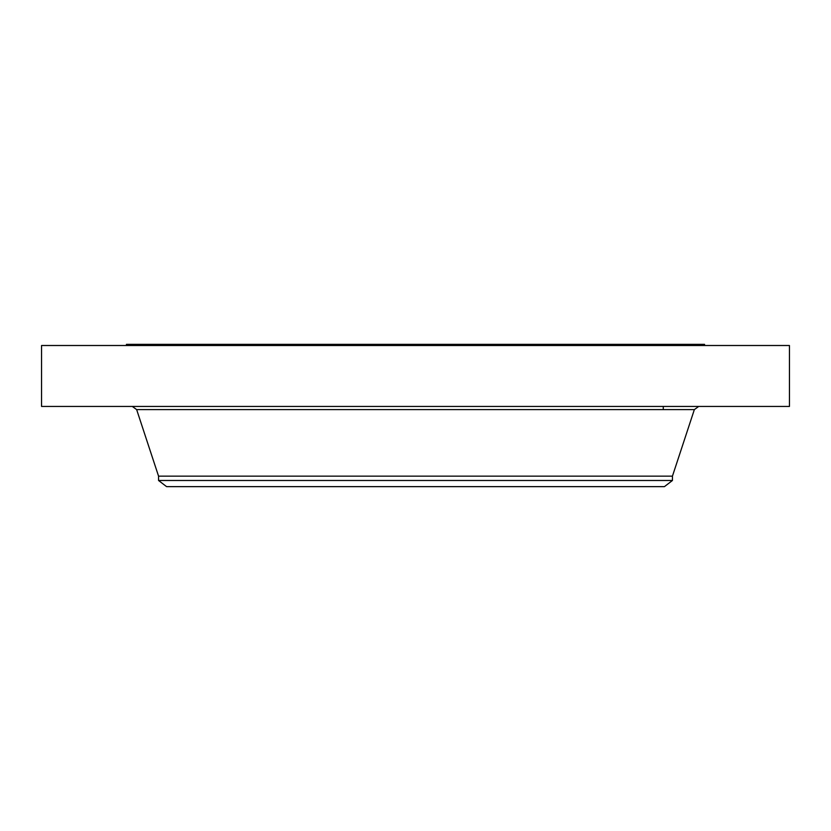 <?xml version="1.0" encoding="UTF-8"?>
<svg xmlns="http://www.w3.org/2000/svg" width="831" height="831" viewBox="0 0 831 831"><rect width="100%" height="100%" fill="white"/><g stroke="black" fill="none" stroke-linecap="round" stroke-linejoin="round"><path stroke-width="1.25" d="M41.55 345.509L789.45 345.509L789.45 406.442L41.55 406.442L41.55 345.509M126.437 345.509L126.437 344.356L704.563 344.356L704.563 345.509M672.445 480.484L158.555 480.484L166.584 486.644L664.416 486.644L672.445 480.484L672.445 476.153L694.352 409.6L698.705 406.442M158.555 480.484L158.555 476.153L672.445 476.153M158.555 476.153L136.648 409.6L694.352 409.6M663.273 406.442L663.273 409.6M136.648 409.6L132.295 406.442"/></g></svg>
